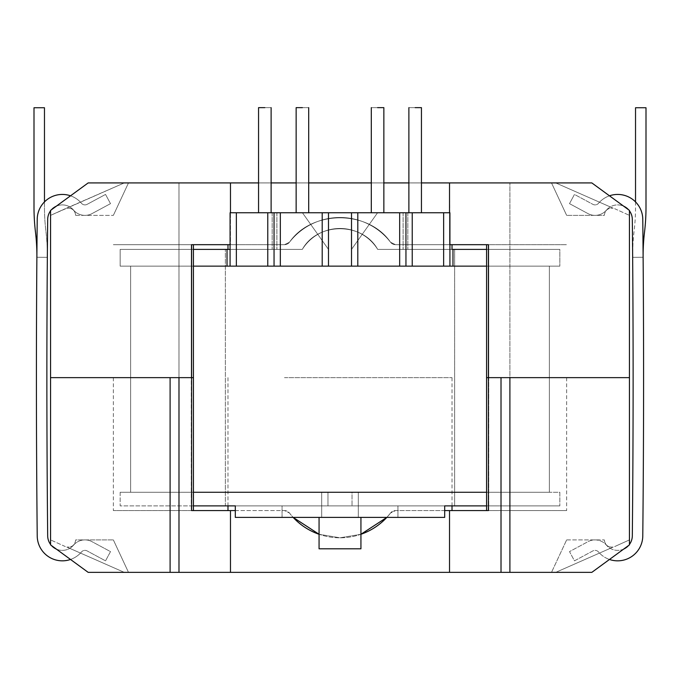 <?xml version="1.0" encoding="UTF-8"?>
<svg xmlns="http://www.w3.org/2000/svg" width="680" height="680" viewBox="0 0 680 680"><rect width="100%" height="100%" fill="white"/><g stroke="black" fill="none" stroke-linecap="round" stroke-linejoin="round"><path stroke-width="0.51" stroke-dasharray="3.4 2.55" d="M47.345 257.329L36.873 257.252L47.345 257.329A15452.405 15452.405 0 0 1 47.685 219.41A15452.405 15452.405 0 0 0 47.685 535.865A14.654 14.654 0 0 0 73.516 545.198A14.994 14.994 0 0 1 92.064 541.696L110.5 551.616L105.536 560.838L87.099 550.91A4.53 4.53 0 0 0 81.498 551.965A25.126 25.126 0 0 1 70.533 559.462A25.126 25.126 0 0 0 81.498 551.965A25.126 25.126 0 0 1 37.221 535.967A15462.877 15462.877 0 0 1 37.221 219.3A25.126 25.126 0 0 1 81.498 203.303A4.53 4.53 0 0 0 87.099 204.357A4.53 4.53 0 0 1 81.498 203.303A4.53 4.53 0 0 0 87.099 204.357L105.536 194.429L110.5 203.651L92.064 213.579A14.994 14.994 0 0 1 73.516 210.077A14.654 14.654 0 0 0 56.296 206.21A14.654 14.654 0 0 1 73.516 210.077A14.654 14.654 0 0 0 47.685 219.41A14.654 14.654 0 0 1 73.516 210.077A14.654 14.654 0 0 0 47.685 219.41A14.654 14.654 0 0 1 73.516 210.077A14.994 14.994 0 0 0 92.064 213.579A14.994 14.994 0 0 1 73.516 210.077A14.994 14.994 0 0 0 92.064 213.579A14.994 14.994 0 0 1 73.516 210.077A14.654 14.654 0 0 0 47.685 219.41A15452.405 15452.405 0 0 0 47.685 535.865A14.654 14.654 0 0 0 73.516 545.198A14.994 14.994 0 0 1 92.064 541.696L110.5 551.616L105.536 560.838L87.099 550.91A4.53 4.53 0 0 0 81.498 551.965A25.126 25.126 0 0 1 37.221 535.967A15462.877 15462.877 0 0 1 37.221 219.3A25.126 25.126 0 0 1 81.498 203.303A4.53 4.53 0 0 0 87.099 204.357L105.536 194.429L110.5 203.651L92.064 213.579A14.994 14.994 0 0 1 73.516 210.077A14.994 14.994 0 0 0 92.064 213.579A14.994 14.994 0 0 1 73.516 210.077A14.654 14.654 0 0 0 47.685 219.41A15452.405 15452.405 0 0 0 47.345 257.329L36.873 257.252A198.908 198.908 0 0 0 35.479 232.109A209.372 209.372 0 0 1 34 207.272L34 107.754L44.472 107.754L44.472 207.272A198.908 198.908 0 0 0 45.874 230.869A209.372 209.372 0 0 1 47.345 257.329L36.873 257.252A15462.877 15462.877 0 0 1 37.221 219.3A25.126 25.126 0 0 1 81.498 203.303A4.53 4.53 0 0 0 87.099 204.357L105.536 194.429L110.5 203.651L92.064 213.579L110.5 203.651L92.064 213.579L110.5 203.651L92.064 213.579L110.5 203.651L105.536 194.429L110.5 203.651L105.536 194.429L110.5 203.651L105.536 194.429L87.099 204.357A4.53 4.53 0 0 1 81.498 203.303A25.126 25.126 0 0 0 70.533 195.806A25.126 25.126 0 0 1 81.498 203.303A25.126 25.126 0 0 0 37.221 219.3A25.126 25.126 0 0 1 81.498 203.303A4.53 4.53 0 0 0 87.099 204.357L105.536 194.429L87.099 204.357A4.53 4.53 0 0 1 81.498 203.303A25.126 25.126 0 0 0 37.221 219.3A15462.877 15462.877 0 0 0 36.873 257.252L47.345 257.329A15452.405 15452.405 0 0 1 47.685 219.41A15452.405 15452.405 0 0 0 47.345 257.329L36.873 257.252L47.345 257.329A209.372 209.372 0 0 0 45.874 230.869A209.372 209.372 0 0 1 47.345 257.329L36.873 257.252A198.908 198.908 0 0 0 35.479 232.109A209.372 209.372 0 0 1 34 207.272L34 107.754L44.472 107.754L44.472 207.272A198.908 198.908 0 0 0 45.874 230.869A209.372 209.372 0 0 1 47.345 257.329M51.459 209.737A14.654 14.654 0 0 0 50.558 210.843A14.654 14.654 0 0 1 51.459 209.737M50.558 544.425A14.654 14.654 0 0 0 51.459 545.53A14.654 14.654 0 0 1 50.558 544.425M56.296 549.066A14.654 14.654 0 0 0 73.516 545.198A14.994 14.994 0 0 1 92.064 541.696L110.5 551.616L105.536 560.838L87.099 550.91A4.53 4.53 0 0 0 81.498 551.965A4.53 4.53 0 0 1 87.099 550.91L105.536 560.838L110.5 551.616L92.064 541.696A14.994 14.994 0 0 0 73.516 545.198A14.654 14.654 0 0 1 56.296 549.066M44.472 201.9L44.472 207.272A198.908 198.908 0 0 0 45.874 230.869A198.908 198.908 0 0 1 44.472 207.272L44.472 201.9M635.528 201.9L635.528 207.272A198.908 198.908 0 0 1 634.125 230.869A209.372 209.372 0 0 0 632.655 257.329L643.127 257.252L632.655 257.329A15452.405 15452.405 0 0 0 632.315 219.41A15452.405 15452.405 0 0 1 632.315 535.865A14.654 14.654 0 0 1 606.483 545.198A14.994 14.994 0 0 0 587.937 541.696L569.5 551.616L574.464 560.838L592.9 550.91A4.53 4.53 0 0 1 598.502 551.965A25.126 25.126 0 0 0 642.779 535.967A15462.877 15462.877 0 0 0 642.779 219.3A25.126 25.126 0 0 0 598.502 203.303A4.53 4.53 0 0 1 592.9 204.357A4.53 4.53 0 0 0 598.502 203.303A4.53 4.53 0 0 1 592.9 204.357L574.464 194.429L569.5 203.651L587.937 213.579A14.994 14.994 0 0 0 606.483 210.077A14.654 14.654 0 0 1 632.315 219.41A14.654 14.654 0 0 0 606.483 210.077A14.654 14.654 0 0 1 623.704 206.21M623.704 549.066A14.654 14.654 0 0 1 606.483 545.198A14.994 14.994 0 0 0 587.937 541.696L569.5 551.616L574.464 560.838L592.9 550.91A4.53 4.53 0 0 1 598.502 551.965A25.126 25.126 0 0 0 609.467 559.462M643.127 257.252A15462.877 15462.877 0 0 0 642.779 219.3A15462.877 15462.877 0 0 1 643.127 257.252L632.655 257.329L643.127 257.252A198.908 198.908 0 0 1 644.521 232.109A209.372 209.372 0 0 0 646 207.272L646 107.754L635.528 107.754L635.528 207.272A198.908 198.908 0 0 1 634.125 230.869A209.372 209.372 0 0 0 632.655 257.329A15452.405 15452.405 0 0 0 632.315 219.41A14.654 14.654 0 0 0 606.483 210.077A14.994 14.994 0 0 1 587.937 213.579A14.994 14.994 0 0 0 606.483 210.077A14.994 14.994 0 0 1 587.937 213.579L569.5 203.651L587.937 213.579L569.5 203.651L574.464 194.429L569.5 203.651L574.464 194.429L592.9 204.357A4.53 4.53 0 0 0 598.502 203.303A25.126 25.126 0 0 1 642.779 219.3A25.126 25.126 0 0 0 598.502 203.303A25.126 25.126 0 0 1 609.467 195.806M629.442 544.425A14.654 14.654 0 0 1 628.541 545.53M628.541 209.737A14.654 14.654 0 0 1 629.442 210.843M351.517 249.39L377.578 212.755L351.517 212.755L351.517 249.39L351.517 212.755L383.86 212.755L351.517 212.755L351.517 266.144L405.951 266.144L405.951 212.755L412.233 212.755L412.233 266.144L405.951 266.144L405.951 212.755L351.517 212.755L351.517 266.144L549.372 266.144L130.628 266.144L328.482 266.144L130.628 266.144L328.482 266.144L328.482 212.755L302.422 212.755L328.482 212.755L328.482 249.39L302.422 212.755L296.14 212.755L351.517 212.755L351.517 249.39L377.578 212.755L351.517 212.755L351.517 266.144L120.156 266.144L227.026 266.144L227.026 249.39L230.078 249.39L230.078 266.144L230.078 249.39L230.078 266.144L227.026 266.144L227.026 249.39L120.156 249.39L193.434 249.39L120.156 249.39L120.156 266.144L120.156 249.39L230.078 249.39L230.078 212.755L449.922 212.755L449.922 266.144L449.922 249.39L377.689 249.39L454.631 249.39L377.689 249.39C362.584 221.935 317.492 221.858 302.311 249.39L230.078 249.39L274.048 249.39L230.078 249.39L230.078 212.755L449.922 212.755L449.922 249.39L559.844 249.39L377.689 249.39C362.584 221.935 317.492 221.858 302.311 249.39A44.387 44.387 0 0 1 377.689 249.39A44.387 44.387 0 0 0 302.311 249.39L225.369 249.39L302.311 249.39L274.048 249.39L274.048 212.755L274.048 266.144L230.078 266.144L230.078 212.755L230.078 266.144L230.078 212.755L274.048 212.755L274.048 266.144L328.482 266.144L328.482 212.755L274.048 212.755L274.048 266.144L274.048 212.755L449.922 212.755L412.233 212.755L412.233 266.144L405.951 266.144L405.951 212.755L405.951 266.144L405.951 212.755L443.64 212.755L443.64 266.144L412.233 266.144L449.922 266.144L449.922 249.39L449.922 266.144L452.973 266.144L443.64 266.144L443.64 212.755L449.922 212.755L449.922 249.39L377.689 249.39C362.508 221.858 317.416 221.935 302.311 249.39L230.078 249.39L230.078 212.755L449.922 212.755L449.922 266.144L449.922 249.39L377.689 249.39A44.387 44.387 0 0 0 302.311 249.39L225.369 249.39L302.311 249.39L274.048 249.39L274.048 212.755L274.048 266.144L274.048 212.755L230.078 212.755L236.359 212.755L236.359 266.144L236.359 212.755L280.33 212.755L280.33 266.144L280.33 212.755L322.201 212.755L322.201 266.144L322.201 212.755L328.482 212.755L328.482 249.39L302.422 212.755L296.14 212.755L328.482 212.755L328.482 266.144L405.951 266.144L405.951 212.755L351.517 212.755L351.517 249.39L351.517 212.755L383.86 212.755L383.86 107.644L371.305 107.644L383.86 107.644L371.305 107.644L383.86 107.644L371.305 107.644L383.86 107.644L371.305 107.644L383.86 107.644L371.305 107.644L383.86 107.644L371.305 107.644L383.86 107.644L371.305 107.644L383.86 107.644L383.86 212.755L371.305 212.755L383.86 212.755L371.305 212.755L383.86 212.755L371.305 212.755L383.86 212.755L371.305 212.755L377.578 212.755L351.517 249.39L377.578 212.755L351.517 249.39L351.517 212.755L377.578 212.755L351.517 249.39L351.517 212.755L351.517 266.144L549.372 266.144L328.482 266.144L328.482 212.755L296.14 212.755L308.695 212.755L296.14 212.755L302.422 212.755L328.482 249.39L328.482 212.755L328.482 249.39L328.482 212.755L351.517 212.755L351.517 266.144L328.482 266.144L328.482 212.755L302.422 212.755L328.482 249.39L302.422 212.755L328.482 249.39L328.482 212.755L328.482 266.144L351.517 266.144L351.517 212.755L351.517 249.39L377.578 212.755L351.517 249.39M421.447 212.755L408.884 212.755L421.447 212.755L408.884 212.755L421.447 212.755L408.884 212.755L421.447 212.755L408.884 212.755L421.447 212.755L421.447 107.644L408.884 107.644L421.447 107.644L408.884 107.644L421.447 107.644L408.884 107.644L421.447 107.644L421.447 212.755M264.834 212.755L258.553 212.755L264.834 212.755M486.565 266.144L559.844 266.144L452.973 266.144L452.973 249.39L452.973 266.144L559.844 266.144L486.565 266.144M486.565 249.39L559.844 249.39L559.844 266.144L559.844 249.39L486.565 249.39M358.317 505.877L321.683 505.877L321.683 492.269L358.317 492.269L358.317 517.395L358.317 492.269L130.628 492.269L549.372 492.269L358.317 492.269L358.317 505.877L444.686 505.877L235.314 505.877L321.683 505.877L321.683 517.395L321.683 492.269L120.156 492.269L193.434 492.269L120.156 492.269L120.156 505.877L444.686 505.877L444.686 517.395L358.317 517.395L444.686 517.395L358.317 517.395L358.317 492.269L321.683 492.269L321.683 505.877L358.317 505.877L358.317 517.395L444.686 517.395L444.686 505.877L235.314 505.877L235.314 517.395L444.686 517.395L397.936 517.395L397.936 505.877L397.936 517.395L282.064 517.395L321.683 517.395L321.683 505.877L282.064 505.877L282.064 517.395L282.064 505.877L559.844 505.877L397.936 505.877L397.936 517.395L397.936 505.877L358.317 505.877M486.565 505.877L559.844 505.877L486.565 505.877M225.369 505.877L454.631 505.877L225.369 505.877L225.369 249.39L225.369 505.877M486.565 492.269L352.036 492.269L352.036 505.877L352.036 492.269L327.964 492.269L327.964 505.877L327.964 492.269L130.628 492.269L559.844 492.269L559.844 505.877L559.844 492.269L486.565 492.269M264.834 107.644L271.116 107.644L264.834 107.644M302.422 107.644L296.14 107.644L302.422 107.644M360.935 548.794L319.065 548.794L360.935 548.794M360.935 517.395L319.065 517.395L360.935 517.395M386.844 517.395L390.55 513.026L386.844 517.395A63.937 63.937 0 0 0 390.55 513.026A63.937 63.937 0 0 1 289.45 513.026A6.281 6.281 0 0 0 284.486 510.587L289.45 513.026A63.937 63.937 0 0 0 293.165 517.395L289.45 513.026L284.486 510.587L191.599 510.587L193.434 510.587L193.434 244.681L193.434 377.638L113.356 377.638L193.434 377.638L178.984 377.638L191.599 377.638L191.599 244.681L193.434 244.681L113.356 244.681L284.486 244.681L289.45 242.25C311.772 209.661 368.416 209.788 390.55 242.25A6.281 6.281 0 0 0 395.513 244.681L390.55 242.25A6.281 6.281 0 0 0 395.513 244.681L390.55 242.25A63.937 63.937 0 0 0 289.45 242.25C311.584 209.788 368.228 209.661 390.55 242.25A63.937 63.937 0 0 0 289.45 242.25L284.486 244.681A6.281 6.281 0 0 0 289.45 242.25C311.584 209.788 368.228 209.661 390.55 242.25L395.513 244.681L449.522 244.681L449.522 212.755L449.522 244.681L566.644 244.681L449.522 244.681L449.522 182.92L591.829 182.92L629.442 210.4L629.442 544.875L591.829 572.356L88.171 572.356L50.558 544.875L50.558 210.4L88.171 182.92L591.829 182.92L629.442 210.4L629.442 377.638L486.565 377.638L566.644 377.638L486.565 377.638L509.898 377.638L509.898 182.92L509.898 572.356M178.984 377.638L50.558 377.638L170.102 377.638L50.558 377.638L50.558 210.4L50.558 215.373L65.34 208.692L50.558 215.373L50.558 210.4L50.558 215.373L66.844 208.199L50.558 215.373L50.558 210.4L88.171 182.92L124.253 182.92L88.171 182.92L124.253 182.92L66.844 208.199C72.037 207.816 74.978 210.214 75.684 215.373C74.978 210.214 72.037 207.816 66.844 208.199L124.253 182.92L128.486 182.92L124.253 182.92L128.486 182.92L113.356 215.373L75.684 215.373C74.978 210.214 72.037 207.816 66.844 208.199C72.037 207.816 74.978 210.214 75.684 215.373L113.356 215.373L128.486 182.92L124.253 182.92L65.34 208.692L124.253 182.92L88.171 182.92L449.522 182.92L449.922 244.681L395.513 244.681L452.013 244.681L395.513 244.681L452.013 244.681L395.513 244.681L390.55 242.25A63.937 63.937 0 0 0 289.45 242.25L284.486 244.681A6.281 6.281 0 0 0 289.45 242.25A63.937 63.937 0 0 1 390.55 242.25A6.281 6.281 0 0 0 395.513 244.681A6.281 6.281 0 0 1 390.55 242.25C368.416 209.788 311.772 209.661 289.45 242.25A6.281 6.281 0 0 1 284.486 244.681L227.987 244.681L284.486 244.681L289.45 242.25A6.281 6.281 0 0 1 284.486 244.681L227.987 244.681L284.486 244.681L230.477 244.681L230.477 182.92L230.477 244.681L284.486 244.681L191.599 244.681L191.599 377.638L170.102 377.638L178.984 377.638L178.984 182.92L178.984 572.356M604.316 215.373C605.021 210.214 607.962 207.816 613.156 208.199C607.962 207.816 605.021 210.214 604.316 215.373L566.644 215.373L604.316 215.373C605.021 210.214 607.962 207.816 613.156 208.199L555.747 182.92L613.156 208.199C607.962 207.816 605.021 210.214 604.316 215.373L566.644 215.373L604.316 215.373M614.66 208.692L629.442 215.373L614.66 208.692M551.514 182.92L591.829 182.92L551.514 182.92L566.644 215.373L551.514 182.92L555.747 182.92L613.156 208.199L555.747 182.92L591.829 182.92L551.514 182.92L566.644 215.373L551.514 182.92M258.553 182.92L271.116 182.92L258.553 182.92M296.14 182.92L308.695 182.92L296.14 182.92M371.305 182.92L383.86 182.92L371.305 182.92M408.884 182.92L421.447 182.92L408.884 182.92M284.486 377.638L452.013 377.638L284.486 377.638M360.935 534.276L340.034 537.803L319.065 534.276A63.937 63.937 0 0 0 360.935 534.284L339.966 537.803L319.065 534.276M566.644 539.903L604.316 539.903L566.644 539.903L551.514 572.356L555.747 572.356L613.156 547.068C607.962 547.451 605.021 545.062 604.316 539.903C605.021 545.062 607.962 547.451 613.156 547.068L555.747 572.356L591.829 572.356L551.514 572.356L566.644 539.903M235.314 510.587L284.486 510.587A6.281 6.281 0 0 1 289.45 513.026L293.156 517.395M614.66 546.575L629.442 539.903L629.442 544.875L629.442 539.903L614.66 546.575M509.898 377.638L488.401 377.638L488.401 510.587L486.565 510.587L488.725 510.587L395.513 510.587A6.281 6.281 0 0 0 390.55 513.026L395.513 510.587L390.55 513.026A6.281 6.281 0 0 1 395.513 510.587L444.686 510.587M75.684 539.903C74.978 545.062 72.037 547.451 66.844 547.068C72.037 547.451 74.978 545.062 75.684 539.903L113.356 539.903L75.684 539.903M66.844 547.068L124.253 572.356L66.844 547.068M65.34 546.575L50.558 539.903L65.34 546.575M128.486 572.356L88.171 572.356L128.486 572.356L113.356 539.903L128.486 572.356M486.565 510.587L486.565 244.681L486.565 377.638L566.644 377.638L486.565 377.638L566.644 377.638L486.565 377.638L488.401 377.638L488.401 244.681L488.401 377.638M230.477 510.587L230.477 572.356M449.522 510.587L449.522 572.356M193.434 510.587L113.356 510.587L193.434 510.587L191.599 510.587L191.599 377.638M488.725 510.587L566.644 510.587L488.725 510.587L488.725 244.681L488.725 510.587M36.873 257.252A15462.877 15462.877 0 0 1 37.221 219.3A15462.877 15462.877 0 0 0 36.873 257.252M449.922 212.755L449.922 249.39L449.922 212.755M328.482 249.39L302.422 212.755L328.482 249.39M321.683 517.395L321.683 492.269L120.156 492.269L120.156 505.877L282.064 505.877L282.064 517.395L235.314 517.395L282.064 517.395L282.064 505.877L235.314 505.877L235.314 517.395L321.683 517.395M302.311 249.39A44.387 44.387 0 0 1 377.689 249.39C362.508 221.858 317.416 221.935 302.311 249.39M296.14 107.644L308.695 107.644L296.14 107.644L296.14 212.755L296.14 107.644M128.486 182.92L113.356 215.373L128.486 182.92M191.275 244.681L113.356 244.681L191.275 244.681L191.275 377.638L113.356 377.638L191.275 377.638L191.275 244.681L191.275 510.587L191.275 244.681M399.67 212.755L399.67 266.144L399.67 212.755M357.799 212.755L357.799 266.144L357.799 212.755M267.767 212.755L267.767 266.144L267.767 212.755M272.17 212.755L272.17 249.39L272.17 212.755M276.896 212.755L276.896 249.39L276.896 212.755M403.104 212.755L403.104 249.39L403.104 212.755M407.83 212.755L407.83 249.39L407.83 212.755M170.102 377.638L170.102 572.356M501.015 377.638L501.015 572.356M488.725 377.638L488.725 244.681L488.725 377.638M130.628 266.144L130.628 492.269L130.628 266.144M549.372 266.144L549.372 492.269L549.372 266.144M383.86 212.755L383.86 107.644L383.86 212.755M371.305 212.755L371.305 107.644L371.305 212.755M308.695 212.755L308.695 107.644L308.695 212.755M454.631 249.39L454.631 505.877L454.631 249.39M271.116 212.755L271.116 107.644L271.116 212.755M258.553 212.755L258.553 107.644L258.553 212.755M408.884 212.755L408.884 107.644L408.884 212.755M227.987 377.638L227.987 505.877M452.013 377.638L452.013 505.877M566.644 377.638L566.644 510.587M113.356 377.638L113.356 510.587"/><path stroke-width="1.02" d="M34 107.754L44.472 107.754L44.472 201.9L44.472 107.754L34 107.754L34 207.272L34 107.754M47.685 219.41A15452.405 15452.405 0 0 0 47.685 535.865A14.654 14.654 0 0 0 50.558 544.425A14.654 14.654 0 0 1 47.685 535.865A15452.405 15452.405 0 0 1 47.685 219.41A14.654 14.654 0 0 1 50.558 210.843A14.654 14.654 0 0 0 47.685 219.41M37.221 535.967A15462.877 15462.877 0 0 1 37.221 219.3A25.126 25.126 0 0 1 70.533 195.806A25.126 25.126 0 0 0 37.221 219.3A15462.877 15462.877 0 0 0 37.221 535.967A25.126 25.126 0 0 0 70.533 559.462A25.126 25.126 0 0 1 37.221 535.967M56.296 206.21A14.654 14.654 0 0 0 51.459 209.737A14.654 14.654 0 0 1 56.296 206.21M51.459 545.53A14.654 14.654 0 0 0 56.296 549.066A14.654 14.654 0 0 1 51.459 545.53M35.479 232.109A209.372 209.372 0 0 1 34 207.272A209.372 209.372 0 0 0 35.479 232.109A198.908 198.908 0 0 1 36.873 257.252A198.908 198.908 0 0 0 35.479 232.109M643.127 257.252A198.908 198.908 0 0 1 644.521 232.109A209.372 209.372 0 0 0 646 207.272L646 107.754L635.528 107.754L635.528 201.9M629.442 210.843A14.654 14.654 0 0 1 632.315 219.41A15452.405 15452.405 0 0 1 632.315 535.865A14.654 14.654 0 0 1 629.442 544.425M609.467 559.462A25.126 25.126 0 0 0 642.779 535.967A15462.877 15462.877 0 0 0 642.779 219.3A25.126 25.126 0 0 0 609.467 195.806M628.541 545.53A14.654 14.654 0 0 1 623.704 549.066M623.704 206.21A14.654 14.654 0 0 1 628.541 209.737M236.359 212.755L230.078 212.755L230.078 266.144L236.359 266.144L227.026 266.144L230.078 266.144L230.078 212.755L236.359 212.755L236.359 266.144L280.33 266.144L274.048 266.144L274.048 212.755L274.048 266.144L236.359 266.144L236.359 212.755L280.33 212.755L236.359 212.755M322.201 212.755L280.33 212.755L280.33 266.144L322.201 266.144L280.33 266.144L280.33 212.755L322.201 212.755L322.201 266.144L357.799 266.144L351.517 266.144L351.517 212.755L351.517 266.144L322.201 266.144L322.201 212.755L357.799 212.755L328.482 212.755L328.482 266.144L328.482 212.755L322.201 212.755M399.67 212.755L357.799 212.755L357.799 266.144L399.67 266.144L357.799 266.144L357.799 212.755L399.67 212.755L399.67 266.144L443.64 266.144L399.67 266.144L399.67 212.755L412.233 212.755L412.233 266.144L412.233 212.755L443.64 212.755L405.951 212.755L405.951 266.144L405.951 212.755L399.67 212.755M449.922 212.755L443.64 212.755L443.64 266.144L486.565 266.144L452.973 266.144L452.973 249.39L486.565 249.39L452.973 249.39L452.973 266.144L443.64 266.144L443.64 212.755L449.922 212.755L449.922 266.144L449.922 212.755M193.434 266.144L227.026 266.144L227.026 249.39L193.434 249.39L230.078 249.39L227.026 249.39L227.026 266.144L193.434 266.144M193.434 505.877L235.314 505.877L225.369 505.877L235.314 505.877L235.314 517.395L444.686 517.395L235.314 517.395L235.314 505.877L193.434 505.877M444.686 505.877L486.565 505.877L444.686 505.877L444.686 517.395L444.686 505.877L454.631 505.877L444.686 505.877M193.434 492.269L486.565 492.269L193.434 492.269M264.834 107.644L258.553 107.644L264.834 107.644M302.422 107.644L296.14 107.644L302.422 107.644M415.166 107.644L421.447 107.644L421.447 212.755L421.447 107.644L415.166 107.644M377.578 107.644L383.86 107.644L383.86 212.755L383.86 107.644L377.578 107.644M319.065 548.794L360.935 548.794L360.935 517.395L360.935 548.794L319.065 548.794L319.065 517.395L319.065 548.794M88.171 182.92L50.558 210.4L50.558 544.875L88.171 572.356L230.477 572.356L230.477 510.587L191.599 510.587L191.599 377.638L50.558 377.638L193.434 377.638L50.558 377.638L50.558 210.4L88.171 182.92L170.102 182.92L88.171 182.92M449.522 572.356L449.522 510.587L488.401 510.587L488.401 244.681L449.922 244.681L488.401 244.681L488.401 377.638L629.442 377.638L629.442 210.4L591.829 182.92L449.522 182.92L591.829 182.92L629.442 210.4L629.442 377.638L486.565 377.638L629.442 377.638L629.442 544.875L591.829 572.356L230.477 572.356M449.522 212.755L449.522 182.92L421.447 182.92L449.522 182.92L449.522 212.755M230.477 182.92L258.553 182.92L230.477 182.92L230.477 212.755L230.477 182.92L170.102 182.92L230.477 182.92M271.116 182.92L296.14 182.92L271.116 182.92M308.695 182.92L371.305 182.92L308.695 182.92M383.86 182.92L408.884 182.92L383.86 182.92M191.599 377.638L191.599 244.681L230.078 244.681L191.599 244.681L191.599 377.638L193.434 377.638L193.434 244.681L193.434 510.587M386.844 517.395L360.935 534.276A63.937 63.937 0 0 0 386.835 517.395L360.935 534.276M319.065 534.276L293.156 517.395A63.937 63.937 0 0 0 319.065 534.284L293.156 517.395M235.314 510.587L230.477 510.587M449.522 510.587L444.686 510.587M488.401 377.638L486.565 377.638L486.565 244.681L486.565 510.587M267.767 212.755L267.767 266.144L267.767 212.755M509.898 377.638L509.898 572.356M501.015 377.638L501.015 572.356M178.984 377.638L178.984 572.356M170.102 377.638L170.102 572.356M308.695 212.755L308.695 107.644L308.695 212.755M296.14 212.755L296.14 107.644L296.14 212.755M371.305 212.755L371.305 107.644L371.305 212.755M271.116 212.755L271.116 107.644L271.116 212.755M258.553 212.755L258.553 107.644L258.553 212.755M408.884 212.755L408.884 107.644L408.884 212.755M227.987 244.681L227.987 249.39L227.987 244.681M452.013 244.681L452.013 249.39L452.013 244.681M452.013 510.587L452.013 505.877M227.987 510.587L227.987 505.877"/></g></svg>

